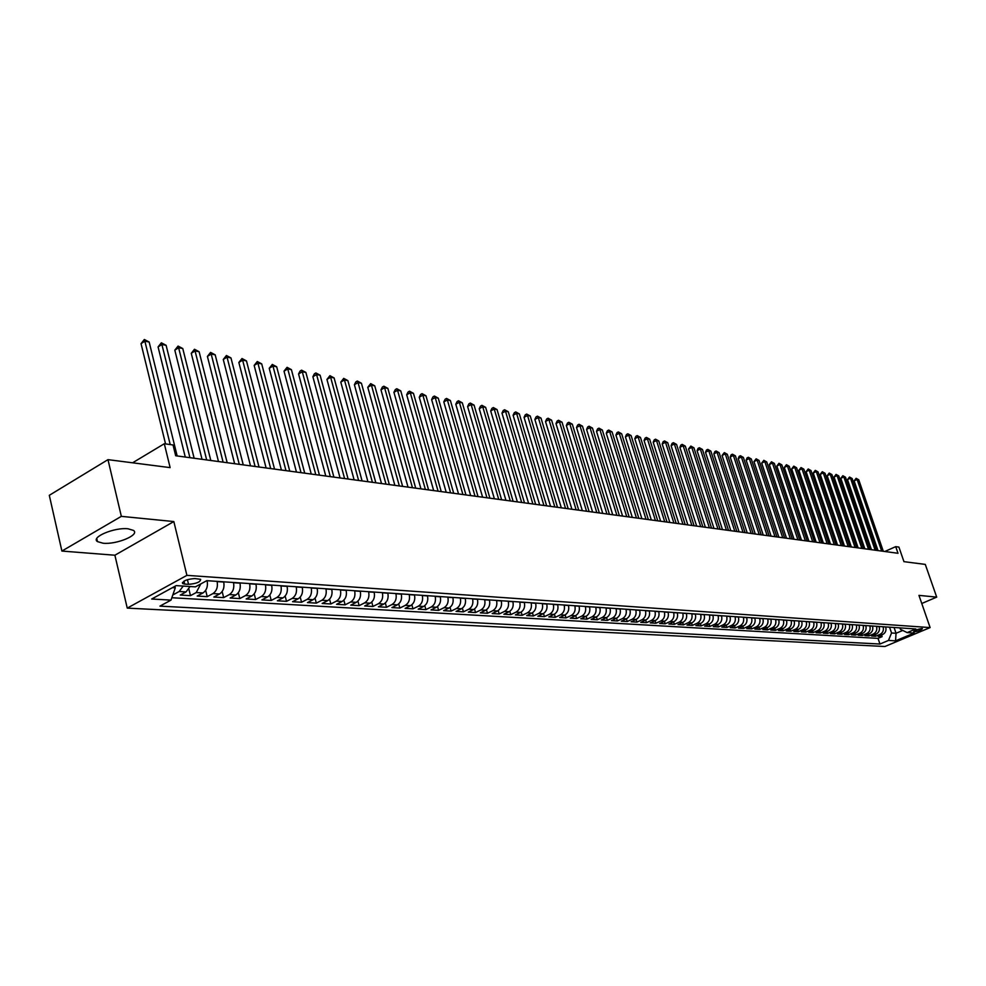 <?xml version="1.0" encoding="UTF-8"?>
<svg xmlns="http://www.w3.org/2000/svg" width="986" height="986" viewBox="0 0 986 986"><rect width="100%" height="100%" fill="white"/><g stroke="black" fill="none" stroke-linecap="round" stroke-linejoin="round"><path stroke-width="1.48" d="M128.044 528.792C114.573 527.128 90.466 537.271 97.466 541.61L103.086 543.224C116.607 544.74 140.258 534.806 133.467 530.406L128.044 528.792M921.996 628.538C917.719 629.179 914.934 630.239 913.652 631.73L914.096 631.853C918.373 631.225 921.146 630.153 922.428 628.661L921.996 628.538M127.243 608.115L884.923 646.508L930.118 627.589L186.909 575.356L127.243 608.115L114.894 555.217L173.832 521.557L121.34 516.356L61.896 551.063L114.894 555.217M61.896 551.063L49.3 495.317L107.979 459.649L170.134 467.623L164.305 443.737L132.58 462.804M921.774 603.494L936.7 597.122L925.287 564.399L903.952 561.663L898.912 547.094L895.719 546.638L884.824 551.494M121.34 516.356L107.979 459.649M172.932 594.62L173.216 593.794M190.051 586.51L186.046 591.92L180.278 595.051L190.471 595.655L188.881 589.11M207.097 580.692L207.159 580.927C208.058 586.362 206.653 590.367 202.956 592.956L197.212 596.062L207.22 596.653L205.667 590.343M223.686 581.826L223.736 582.048C224.635 587.434 223.243 591.415 219.558 593.979L213.826 597.048L223.662 597.627L222.158 591.551M239.955 582.936L240.017 583.157C240.917 588.494 239.536 592.438 235.851 594.977L230.145 598.009L239.795 598.588L238.341 592.734M255.941 584.02L256.003 584.242C256.902 589.529 255.522 593.436 251.861 595.951L246.18 598.958L255.645 599.525L254.228 593.868M271.643 585.092L271.692 585.314C272.604 590.552 271.224 594.422 267.576 596.912L261.919 599.895L271.224 600.449L269.831 594.989M287.062 586.14L287.123 586.362C288.023 591.551 286.655 595.384 283.019 597.861L277.374 600.807L286.519 601.349L285.164 596.074M302.209 587.175L302.271 587.385C303.17 592.537 301.815 596.345 298.191 598.785L292.559 601.707L301.556 602.249L300.225 597.134M317.098 588.186L317.147 588.395C318.059 593.51 316.703 597.269 313.092 599.698L307.484 602.594L316.321 603.124L315.027 598.169M331.727 589.184L331.777 589.394C332.689 594.459 331.345 598.194 327.746 600.597L322.163 603.469L330.84 603.974L329.583 599.18M346.098 590.158L346.16 590.367C347.06 595.396 345.729 599.094 342.142 601.472L336.583 604.319L345.112 604.825L343.88 600.166M360.235 591.119L360.284 591.329C361.196 596.308 359.865 599.981 356.303 602.335L350.757 605.157L359.138 605.663L357.943 601.14M374.125 592.068L374.187 592.278C375.099 597.22 373.768 600.856 370.218 603.185L364.684 605.983L372.942 606.476L371.759 602.089M387.794 593.005L387.843 593.202C388.755 598.108 387.436 601.707 383.899 604.024L378.39 606.797L386.512 607.277L385.353 603.013M401.228 593.917L401.29 594.114C402.189 598.983 400.883 602.557 397.358 604.849L391.873 607.598L399.848 608.066L398.726 603.913M414.453 594.817L414.502 595.014C415.414 599.833 414.108 603.383 410.595 605.663L405.135 608.387L412.986 608.843L411.877 604.812M427.443 595.704L427.505 595.901C428.417 600.684 427.111 604.196 423.61 606.464L418.175 609.151L425.89 609.619L424.806 605.675M440.237 596.567L440.298 596.776C441.198 601.509 439.916 604.997 436.428 607.24L431.005 609.915L438.61 610.371L437.537 606.526M452.82 597.43L452.882 597.627C453.782 602.335 452.5 605.798 449.037 608.017L443.626 610.667L451.107 611.11L450.072 607.364M465.207 598.268L465.269 598.465C466.168 603.136 464.899 606.575 461.436 608.769L456.062 611.406L463.42 611.838L462.397 608.189M477.409 599.106L477.458 599.303C478.358 603.925 477.088 607.339 473.65 609.521L468.288 612.121L475.535 612.553L474.525 608.991M489.401 599.919L489.463 600.117C490.362 604.714 489.093 608.091 485.667 610.248L480.33 612.836L487.466 613.267L486.48 609.779M501.221 600.72L501.27 600.918C502.17 605.478 500.913 608.83 497.499 610.975L492.187 613.538L499.212 613.958L498.238 610.556M512.843 601.522L512.905 601.707C513.805 606.23 512.56 609.558 509.146 611.69L503.858 614.229L510.773 614.648L509.811 611.32M524.305 602.298L524.355 602.483C525.255 606.982 524.01 610.285 520.62 612.392L515.345 614.919L522.161 615.313L521.224 612.059M535.583 603.062L535.644 603.259C536.532 607.709 535.299 610.987 531.922 613.082L526.672 615.584L533.377 615.979L532.452 612.799M546.7 603.826L546.749 604.011C547.649 608.436 546.417 611.69 543.052 613.76L537.814 616.25L544.432 616.644L543.52 613.514M557.632 604.566L557.694 604.751C558.594 609.138 557.361 612.368 554.021 614.438L548.808 616.903L555.315 617.285L554.415 614.229M568.417 605.305L568.478 605.49C569.366 609.841 568.146 613.045 564.818 615.091L559.629 617.544L566.038 617.914L565.151 614.919M579.041 606.02L579.102 606.205C579.99 610.531 578.782 613.711 575.454 615.745L570.29 618.173L576.613 618.542L575.738 615.609M589.517 606.735L589.566 606.92C590.454 611.221 589.246 614.377 585.943 616.386L580.791 618.789L587.027 619.159L586.165 616.275M599.833 607.438L599.882 607.622C600.77 611.887 599.574 615.017 596.271 617.014L591.144 619.405L597.294 619.775L596.444 616.94M609.989 608.128L610.051 608.313C610.938 612.553 609.742 615.658 606.464 617.643L601.349 620.009L607.401 620.367L606.575 617.593M620.021 608.818L620.071 608.991C620.958 613.193 619.763 616.287 616.496 618.259L611.419 620.613L617.384 620.958L616.558 618.234M622.449 618.616L626.393 618.863L621.328 621.192L627.219 621.55L626.393 618.863C629.647 616.903 630.83 613.847 629.955 609.668L626.011 609.397C626.899 613.588 625.716 616.657 622.449 618.616L617.384 620.958M639.631 610.149L639.692 610.334C640.567 614.475 639.396 617.519 636.155 619.454L631.114 621.772L636.907 622.117L636.106 619.479M649.244 610.802L649.293 610.987C650.181 615.104 648.998 618.123 645.781 620.046L640.752 622.351L646.471 622.684L645.67 620.095M658.71 611.456L658.759 611.628C659.646 615.708 658.475 618.715 655.259 620.625L650.255 622.905L655.9 623.251L655.111 620.699M668.052 612.084L668.101 612.257C668.976 616.324 667.818 619.294 664.613 621.205L659.634 623.472L665.193 623.793L664.428 621.291M677.259 612.713L677.308 612.885C678.195 616.916 677.037 619.874 673.845 621.759L668.878 624.015L674.375 624.335L673.598 621.87M686.342 613.329L686.404 613.502C687.279 617.507 686.12 620.453 682.953 622.326L677.998 624.557L683.421 624.877L682.657 622.449M695.315 613.945L695.364 614.118C696.239 618.086 695.093 621.007 691.925 622.869L687.008 625.087L692.345 625.407L691.593 623.016M704.152 614.549L704.201 614.709C705.076 618.666 703.93 621.562 700.787 623.411L695.882 625.617L701.157 625.925L700.417 623.583M712.878 615.141L712.927 615.313C713.802 619.233 712.668 622.117 709.526 623.953L704.645 626.135L709.846 626.443L709.119 624.138M721.481 615.732L721.542 615.893C722.405 619.787 721.271 622.659 718.153 624.471L713.285 626.652L718.412 626.948L717.697 624.68M729.985 616.312L730.034 616.472C730.897 620.342 729.776 623.189 726.67 625.001L721.814 627.158L726.879 627.453L726.177 625.21M738.366 616.879L738.415 617.039C739.278 620.884 738.157 623.707 735.063 625.506L730.232 627.651L735.236 627.946L734.533 625.74M746.636 617.446L746.685 617.606C747.548 621.426 746.439 624.237 743.358 626.011L738.551 628.144L743.481 628.439L742.791 626.27M754.808 618L754.857 618.16C755.72 621.956 754.61 624.742 751.542 626.517L746.747 628.624L751.615 628.92L750.938 626.788M762.868 618.542L762.917 618.703C763.78 622.486 762.671 625.247 759.614 627.01L754.845 629.105L759.651 629.401L758.973 627.293M770.83 619.085L770.879 619.245C771.73 623.004 770.633 625.753 767.589 627.503L762.844 629.586L767.589 629.869L766.923 627.799M778.693 619.627L778.743 619.787C779.593 623.509 778.496 626.246 775.464 627.983L770.732 630.054L775.427 630.325L774.762 628.292M786.446 620.157L786.508 620.305C787.346 624.015 786.261 626.726 783.241 628.452L778.533 630.51L783.155 630.793L782.502 628.772M794.112 620.675L794.161 620.835C795.012 624.508 793.927 627.207 790.92 628.92L786.224 630.966L790.797 631.237L790.156 629.265M801.68 621.192L801.729 621.34C802.579 625.001 801.507 627.688 798.5 629.388L793.829 631.422L798.34 631.693L797.711 629.734M809.161 621.698L809.21 621.858C810.048 625.494 808.976 628.156 805.993 629.844L801.335 631.866L805.796 632.125L805.168 630.202M816.544 622.203L816.593 622.351C817.431 625.974 816.359 628.624 813.388 630.3L808.754 632.309L813.154 632.568L812.538 630.67M823.828 622.696L823.877 622.856C824.715 626.443 823.655 629.08 820.697 630.744L816.075 632.741L820.426 633L819.81 631.126M831.038 623.189L831.087 623.337C831.925 626.911 830.865 629.524 827.92 631.188L823.31 633.172L827.611 633.419L827.007 631.582M838.149 623.67L838.199 623.83C839.037 627.379 837.989 629.98 835.043 631.632L830.458 633.591L834.711 633.838L834.107 632.026M845.187 624.15L845.236 624.298C846.062 627.835 845.014 630.411 842.093 632.051L837.533 634.01L841.724 634.257L841.132 632.47M852.138 624.631L852.187 624.779C853.013 628.279 851.966 630.855 849.057 632.482L844.509 634.429L848.65 634.676L848.071 632.901M859.003 625.099L859.052 625.247C859.878 628.735 858.843 631.287 855.934 632.901L851.411 634.836L855.503 635.07L854.924 633.332M865.782 625.555L865.831 625.703C866.657 629.167 865.622 631.706 862.738 633.32L858.227 635.243L862.269 635.477L861.69 633.764M872.487 626.011L872.536 626.159C873.362 629.61 872.339 632.125 869.455 633.727L864.956 635.637L868.962 635.871L868.395 634.183M879.118 626.467L879.167 626.615C879.98 630.042 878.957 632.544 876.098 634.134L871.612 636.032L875.58 636.266L875.013 634.59M164.305 443.737L173.031 444.969L175.681 455.754L898.012 553.282L895.719 546.638M184.69 584.082L188.548 584.328C196.46 583.675 200.491 582.011 200.651 579.337L194.821 578.548C186.872 579.201 182.817 580.865 182.669 583.552L184.69 584.082L183.975 581.124M899.898 627.885L900.378 629.265L907.157 632.605L915.834 628.969L206.789 580.668L195.413 586.855L176.161 585.61L151.684 599.02L171.022 600.104L159.929 606.131L879.956 644.031L888.485 640.444L891.541 632.987L896.04 633.271L902.769 630.436M907.157 632.605L914.158 633.049L895.559 640.838L888.485 640.444M883.062 626.739L883.111 626.874C883.924 630.288 882.901 632.79 880.042 634.38L875.58 636.266M885.662 626.911L883.111 626.874M876.48 626.283L876.529 626.43C877.343 629.869 876.32 632.383 873.448 633.973L868.962 635.871M869.812 625.827L869.862 625.974C870.687 629.438 869.664 631.964 866.78 633.567L862.269 635.477M863.083 625.37L863.132 625.518C863.958 628.994 862.923 631.533 860.026 633.148L855.503 635.07M856.267 624.902L856.316 625.05C857.142 628.55 856.094 631.114 853.198 632.741L848.65 634.676M849.365 624.434L849.414 624.582C850.24 628.107 849.205 630.683 846.284 632.309L841.724 634.257M842.377 623.965L842.438 624.113C843.264 627.651 842.217 630.239 839.283 631.89L834.711 633.838M835.315 623.485L835.364 623.633C836.202 627.195 835.142 629.795 832.209 631.447L827.611 633.419M828.166 622.992L828.215 623.14C829.053 626.726 827.993 629.351 825.035 631.015L820.426 633M820.931 622.499L820.981 622.659C821.819 626.258 820.746 628.895 817.788 630.572L813.154 632.568M813.598 622.006L813.647 622.154C814.485 625.777 813.425 628.439 810.443 630.116L805.796 632.125M806.178 621.5L806.228 621.648C807.078 625.297 805.993 627.971 803.011 629.66L798.34 631.693M798.66 620.983L798.722 621.143C799.56 624.804 798.487 627.503 795.48 629.204L790.797 631.237M791.055 620.465L791.117 620.625C791.955 624.311 790.871 627.022 787.863 628.735L783.155 630.793M783.352 619.947L783.414 620.095C784.264 623.818 783.167 626.541 780.148 628.267L775.427 630.325M775.563 619.405L775.612 619.565C776.463 623.312 775.366 626.048 772.334 627.786L767.589 629.869M767.663 618.875L767.712 619.035C768.562 622.795 767.465 625.555 764.409 627.306L759.651 629.401M759.651 618.333L759.713 618.493C760.563 622.277 759.466 625.05 756.398 626.813L751.615 628.92M751.554 617.778L751.603 617.939C752.466 621.747 751.357 624.545 748.275 626.32L743.481 628.439M743.345 617.211L743.395 617.384C744.257 621.217 743.136 624.027 740.055 625.814L735.236 627.946M735.026 616.644L735.075 616.817C735.938 620.675 734.817 623.497 731.723 625.309L726.879 627.453M726.596 616.077L726.645 616.238C727.508 620.12 726.386 622.979 723.268 624.791L718.412 626.948M718.054 615.498L718.104 615.658C718.979 619.565 717.845 622.437 714.714 624.261L709.846 626.443M709.402 614.907L709.452 615.067C710.327 619.011 709.18 621.895 706.05 623.731L701.157 625.925M700.627 614.303L700.676 614.475C701.551 618.432 700.417 621.34 697.262 623.201L692.345 625.407M691.741 613.699L691.79 613.871C692.665 617.865 691.519 620.786 688.351 622.647L683.421 624.877M682.731 613.082L682.78 613.255C683.655 617.273 682.497 620.219 679.329 622.104L674.375 624.335M673.586 612.466L673.648 612.639C674.523 616.681 673.364 619.652 670.172 621.537L665.193 623.793M664.33 611.838L664.379 612.01C665.267 616.077 664.096 619.072 660.891 620.97L655.9 623.251M654.938 611.197L654.987 611.369C655.875 615.474 654.704 618.481 651.487 620.391L646.471 622.684M645.411 610.544L645.473 610.716C646.348 614.845 645.177 617.877 641.948 619.812L636.907 622.117M635.76 609.89L635.81 610.063C636.697 614.216 635.514 617.273 632.272 619.22L627.219 621.55M616.028 608.547L616.077 608.719C616.965 612.935 615.769 616.04 612.503 618.012L607.401 620.367M605.946 607.857L605.996 608.042C606.883 612.281 605.687 615.4 602.409 617.396L597.294 619.775M595.717 607.166L595.778 607.339C596.666 611.616 595.458 614.759 592.155 616.768L587.027 619.159M585.339 606.452L585.401 606.636C586.288 610.95 585.08 614.105 581.765 616.127L576.613 618.542M574.813 605.737L574.863 605.922C575.762 610.26 574.542 613.452 571.214 615.486L566.038 617.914M564.128 605.01L564.177 605.194C565.077 609.57 563.856 612.774 560.516 614.833L555.315 617.285M553.282 604.27L553.331 604.455C554.231 608.855 552.998 612.096 549.646 614.167L544.432 616.644M542.275 603.518L542.325 603.703C543.224 608.14 541.992 611.406 538.627 613.489L533.377 615.979M531.097 602.754L531.146 602.951C532.046 607.413 530.801 610.704 527.424 612.811L522.161 615.313M519.745 601.99L519.795 602.175C520.694 606.686 519.449 609.989 516.06 612.109L510.773 614.648M508.221 601.201L508.271 601.398C509.17 605.934 507.926 609.274 504.512 611.406L499.212 613.958M496.513 600.4L496.574 600.597C497.474 605.17 496.217 608.535 492.79 610.691L487.466 613.267M484.631 599.599L484.681 599.796C485.58 604.393 484.323 607.795 480.885 609.964L475.535 612.553M472.553 598.773L472.602 598.97C473.514 603.617 472.232 607.031 468.781 609.225L463.42 611.838M460.277 597.935L460.339 598.132C461.238 602.816 459.969 606.267 456.493 608.473L451.107 611.11M447.817 597.085L447.866 597.282C448.778 602.002 447.496 605.478 444.008 607.709L438.61 610.371M435.146 596.222L435.208 596.431C436.108 601.177 434.814 604.689 431.326 606.932L425.89 609.619M422.279 595.347L422.328 595.556C423.24 600.351 421.934 603.876 418.434 606.144L412.986 608.843M409.19 594.459L409.239 594.657C410.151 599.5 408.845 603.05 405.32 605.342L399.848 608.066M395.879 593.547L395.941 593.757C396.84 598.625 395.534 602.224 391.997 604.529L386.512 607.277M382.358 592.635L382.408 592.832C383.32 597.75 382.001 601.374 378.451 603.691L372.942 606.476M368.604 591.686L368.653 591.908C369.565 596.863 368.234 600.511 364.672 602.853L359.138 605.663M354.615 590.737L354.664 590.947C355.576 595.951 354.245 599.624 350.671 601.99L345.112 604.825M340.38 589.776L340.441 589.985C341.341 595.026 339.997 598.736 336.411 601.127L330.84 603.974M325.898 588.79L325.959 588.999C326.871 594.077 325.516 597.824 321.917 600.24L316.321 603.124M311.169 587.779L311.231 588.001C312.131 593.128 310.787 596.9 307.164 599.34L301.556 602.249M296.182 586.756L296.244 586.978C297.143 592.155 295.788 595.963 292.152 598.416L286.519 601.349M280.924 585.721L280.985 585.943C281.885 591.156 280.517 595.002 276.881 597.479L271.224 600.449M265.394 584.661L265.456 584.883C266.356 590.146 264.988 594.028 261.327 596.53L255.645 599.525M249.581 583.589L249.643 583.811C250.543 589.123 249.162 593.042 245.489 595.556L239.795 598.588M233.485 582.492L233.534 582.714C234.446 588.075 233.053 592.031 229.368 594.57L223.662 597.627M217.08 581.37L217.142 581.604C218.042 587.003 216.649 590.996 212.951 593.572L207.22 596.653M183.199 586.066L179.193 591.501L173.413 594.644M171.847 597.738L878.033 638.373L882.113 636.648L881.558 635.009M885.711 627.059C886.537 630.461 885.514 632.95 882.655 634.54L878.193 636.426L882.113 636.648M200.774 583.946L196.226 592.549L190.471 595.655M172.451 587.656L175.286 587.829L171.022 600.104M174.916 586.3L175.286 587.829M173.832 521.557L186.909 575.356M936.7 597.122L918.952 595.371L930.118 627.589M894.068 627.478L896.04 633.271L895.559 640.838M889.557 627.17L891.541 632.987M878.033 638.373L879.956 644.031M170.208 444.575L144.868 341.181L149.157 342.019L177.16 455.951M165.549 443.91L141.035 343.646L144.868 341.181L144.35 339.492L149.157 342.019M141.035 343.646L144.35 339.492M189.916 457.677L161.901 344.496L166.116 345.31L194.131 458.243M185.269 457.048L158.08 346.924L161.901 344.496L161.359 342.808L166.116 345.31M158.08 346.924L161.359 342.808M206.666 459.932L178.626 347.738L182.767 348.539L210.807 460.499M202.031 459.303L174.818 350.153L178.626 347.738L178.072 346.074L182.767 348.539M174.818 350.153L178.072 346.074M223.107 462.151L195.055 350.93L199.11 351.719L227.174 462.705M218.485 461.534L191.259 353.321L195.055 350.93L194.476 349.266L199.11 351.719M191.259 353.321L194.476 349.266M239.253 464.332L211.189 354.06L215.182 354.837L243.246 464.874M234.631 463.716L207.405 356.427L211.189 354.06L210.597 352.409L215.182 354.837M207.405 356.427L210.597 352.409M255.103 466.477L227.039 357.142L230.958 357.906L259.022 467.007M250.506 465.848L223.267 359.471L227.039 357.142L226.423 355.502L230.958 357.906M223.267 359.471L226.423 355.502M270.682 468.572L242.618 360.161L246.463 360.913L274.527 469.102M266.097 467.956L238.846 362.478L242.618 360.161L241.977 358.534L246.463 360.913M238.846 362.478L241.977 358.534M285.977 470.642L257.913 363.131L261.709 363.871L289.761 471.16M281.404 470.026L254.166 365.424L257.913 363.131L257.272 361.517L261.709 363.871M254.166 365.424L257.272 361.517M301.013 472.676L272.962 366.052L276.684 366.78L304.723 473.169M296.453 472.06L269.227 368.32L272.962 366.052L272.296 364.45L276.684 366.78M269.227 368.32L272.296 364.45M315.779 474.673L287.752 368.924L291.4 369.639L319.439 475.166M311.243 474.056L284.017 371.167L287.752 368.924L287.062 367.322L291.4 369.639M284.017 371.167L287.062 367.322M330.31 476.632L302.283 371.747L305.882 372.449L333.897 477.113M325.774 476.016L298.573 373.965L302.283 371.747L301.593 370.157L305.882 372.449M298.573 373.965L300.101 371.044L301.593 370.157M344.582 478.555L316.58 374.532L320.117 375.21L348.107 479.036M340.059 477.951L312.882 376.726L316.58 374.532L315.865 372.942L320.117 375.21M312.882 376.726L314.386 373.817L315.865 372.942M358.608 480.453L330.63 377.256L334.106 377.934L362.084 480.921M354.11 479.837L326.945 379.425L330.63 377.256L329.916 375.678L334.106 377.934M326.945 379.425L329.916 375.678M372.412 482.314L344.459 379.943L347.873 380.608L375.826 482.77M367.926 481.71L340.786 382.087L344.459 379.943L343.72 378.377L347.873 380.608M340.786 382.087L343.72 378.377M385.982 484.151L358.054 382.58L361.418 383.234L389.334 484.594M381.508 483.547L354.393 384.713L358.054 382.58L357.314 381.027L361.418 383.234M354.393 384.713L355.847 381.878L357.314 381.027M399.33 485.95L371.439 385.181L374.742 385.822L402.633 486.394M394.868 485.346L367.79 387.288L371.439 385.181L370.674 383.628L374.742 385.822M367.79 387.288L370.674 383.628M412.456 487.725L384.602 387.732L387.855 388.373L415.71 488.156M408.019 487.121L380.966 389.827L384.602 387.732L383.837 386.204L387.855 388.373M380.966 389.827L382.383 387.03L383.837 386.204M425.373 489.463L397.555 390.246L400.76 390.875L428.577 489.894M420.948 488.871L393.932 392.317L397.555 390.246L396.779 388.718L400.76 390.875M393.932 392.317L395.324 389.556L396.779 388.718M438.08 491.176L410.299 392.724L413.454 393.34L441.235 491.607M433.667 490.584L406.7 394.782L410.299 392.724L409.51 391.208L413.454 393.34M406.7 394.782L408.068 392.034L409.51 391.208M450.59 492.864L422.858 395.164L425.964 395.768L453.696 493.283M446.202 492.273L419.26 397.198L422.858 395.164L422.057 393.648L425.964 395.768M419.26 397.198L420.615 394.462L422.057 393.648M462.902 494.528L435.208 397.568L438.265 398.159L465.959 494.947M458.527 493.937L431.634 399.576L435.208 397.568L434.407 396.064L438.265 398.159M431.634 399.576L432.965 396.865L434.407 396.064M475.018 496.168L447.373 399.922L450.38 400.513L478.025 496.574M470.655 495.576L443.811 401.918L447.373 399.922L446.559 398.43L450.38 400.513M443.811 401.918L445.13 399.231L446.559 398.43M486.948 497.782L459.353 402.251L462.311 402.83L489.906 498.176M482.598 497.19L455.803 404.223L459.353 402.251L458.527 400.772L462.311 402.83M455.803 404.223L457.11 401.561L458.527 400.772M498.706 499.36L471.148 404.543L474.069 405.11L501.603 499.754M494.368 498.78L467.61 406.503L471.148 404.543L470.31 403.064L474.069 405.11M467.61 406.503L468.892 403.853L470.31 403.064M510.267 500.925L482.758 406.799L485.642 407.354L513.127 501.307M505.941 500.346L479.233 408.734L482.758 406.799L481.92 405.332L485.642 407.354M479.233 408.734L480.515 406.109L481.92 405.332M521.656 502.466L494.208 409.017L497.043 409.572L524.478 502.848M517.354 501.886L490.695 410.94L494.208 409.017L493.357 407.563L497.043 409.572M490.695 410.94L491.952 408.327L493.357 407.563M532.871 503.982L505.485 411.211L508.271 411.754L535.657 504.351M528.595 503.402L501.985 413.122L505.485 411.211L504.622 409.757L508.271 411.754M501.985 413.122L503.23 410.521L504.622 409.757M543.927 505.473L516.59 413.368L519.339 413.898L546.663 505.843M539.662 504.894L513.102 415.254L516.59 413.368L515.727 411.926L519.339 413.898M513.102 415.254L514.335 412.678L515.727 411.926M554.822 506.94L527.535 415.488L530.246 416.018L557.509 507.309M550.558 506.36L524.059 417.361L527.535 415.488L526.66 414.058L530.246 416.018M524.059 417.361L525.279 414.81L526.66 414.058M565.545 508.394L538.319 417.583L540.994 418.101L568.207 508.751M561.305 507.815L534.856 419.444L538.319 417.583L537.444 416.154L540.994 418.101M534.856 419.444L536.064 416.905L537.444 416.154M576.12 509.811L548.943 419.642L551.581 420.159L578.733 510.169M571.892 509.244L545.505 421.49L548.943 419.642L548.068 418.224L551.581 420.159M545.505 421.49L546.688 418.964L548.068 418.224M586.534 511.229L559.419 421.688L562.02 422.181L589.11 511.574M582.319 510.649L555.993 423.512L559.419 421.688L558.532 420.27L562.02 422.181M555.993 423.512L557.164 420.997L558.532 420.27M596.801 512.609L569.748 423.684L572.311 424.19L599.34 512.954M592.598 512.042L566.334 425.508L569.748 423.684L568.86 422.279L572.311 424.19M566.334 425.508L567.492 423.006L568.86 422.279M606.92 513.977L579.941 425.669L582.455 426.149L609.422 514.31M602.742 513.41L576.527 427.468L579.941 425.669L579.041 424.263L582.455 426.149M576.527 427.468L577.673 424.991L579.041 424.263M616.891 515.321L589.973 427.616L592.463 428.097L619.368 515.653M612.725 514.766L586.584 429.403L589.973 427.616L589.073 426.223L592.463 428.097M586.584 429.403L587.718 426.938L589.073 426.223M626.726 516.652L599.87 429.539L602.323 430.007L629.167 516.984M622.585 516.085L596.493 431.301L599.87 429.539L598.958 428.158L602.323 430.007M596.493 431.301L597.615 428.861L598.958 428.158M636.426 517.958L609.644 431.437L612.059 431.905L638.829 518.279M632.297 517.404L606.267 433.187L609.644 431.437L608.719 430.056L612.059 431.905M606.267 433.187L607.376 430.759L608.719 430.056M645.99 519.252L619.27 433.298L621.648 433.766L648.357 519.573M641.874 518.698L615.917 435.048L619.27 433.298L618.345 431.93L621.648 433.766M615.917 435.048L617.002 432.632L618.345 431.93M655.419 520.522L628.76 435.146L631.114 435.602L657.761 520.842M651.315 519.967L625.42 436.872L628.76 435.146L627.835 433.791L631.114 435.602M625.42 436.872L626.504 434.481L627.835 433.791M664.724 521.779L638.127 436.971L640.456 437.414L667.029 522.087M660.632 521.224L634.799 438.684L638.127 436.971L637.202 435.615L640.456 437.414M634.799 438.684L635.871 436.305L637.202 435.615M673.894 523.024L647.371 438.758L649.663 439.201L676.174 523.319M669.827 522.469L644.055 440.459L647.371 438.758L646.446 437.414L649.663 439.201M644.055 440.459L645.115 438.092L646.446 437.414M682.941 524.244L656.491 440.532L658.759 440.964L685.184 524.54M678.886 523.689L653.188 442.221L656.491 440.532L655.554 439.189L658.759 440.964M653.188 442.221L654.236 439.867L655.554 439.189M691.876 525.452L665.488 442.283L667.719 442.714L694.082 525.748M687.834 524.897L662.198 443.959L665.488 442.283L664.552 440.952L667.719 442.714M662.198 443.959L663.233 441.617L664.552 440.952M700.689 526.635L674.375 443.996L676.569 444.427L702.87 526.931M696.658 526.093L671.096 445.66L674.375 443.996L673.426 442.677L676.569 444.427M671.096 445.66L672.119 443.343L673.426 442.677M709.378 527.806L683.138 445.709L685.307 446.128L711.535 528.102M705.372 527.264L679.872 447.348L683.138 445.709L682.189 444.39L685.307 446.128M679.872 447.348L680.882 445.043L682.189 444.39M717.956 528.964L691.778 447.385L693.922 447.804L720.076 529.26M713.963 528.422L688.524 449.024L691.778 447.385L690.829 446.066L693.922 447.804M688.524 449.024L690.829 446.066M726.423 530.111L700.319 449.037L702.439 449.456L728.518 530.394M722.442 529.568L697.077 450.664L700.319 449.037L699.37 447.743L702.439 449.456M697.077 450.664L698.063 448.383L699.37 447.743M734.78 531.232L708.749 450.676L710.832 451.083L736.85 531.516M730.811 530.702L705.52 452.291L708.749 450.676L707.788 449.382L710.832 451.083M705.52 452.291L706.494 450.023L707.788 449.382M743.025 532.354L717.056 452.291L719.127 452.697L745.071 532.625M739.069 531.824L713.852 453.893L717.056 452.291L716.107 450.996L719.127 452.697M713.852 453.893L714.825 451.637L716.107 450.996M751.159 533.451L725.277 453.88L727.311 454.287L753.181 533.722M747.228 532.921L722.072 455.47L725.277 453.88L724.316 452.599L727.311 454.287M722.072 455.47L724.316 452.599M759.195 534.535L733.387 455.458L735.396 455.852L761.192 534.806M755.288 534.005L730.195 457.036L733.387 455.458L732.425 454.189L735.396 455.852M730.195 457.036L731.144 454.817L732.425 454.189M767.133 535.608L741.398 457.011L743.382 457.405L769.105 535.879M763.238 535.078L738.218 458.589L741.398 457.011L740.424 455.742L743.382 457.405M738.218 458.589L739.155 456.37L740.424 455.742M774.971 536.667L749.298 458.552L751.258 458.934L776.919 536.926M771.089 536.137L746.143 460.105L749.298 458.552L748.337 457.282L751.258 458.934M746.143 460.105L747.068 457.911L748.337 457.282M782.711 537.715L757.112 460.068L759.047 460.45L784.634 537.974M778.841 537.185L753.957 461.608L757.112 460.068L756.139 458.81L759.047 460.45M753.957 461.608L756.139 458.81M790.353 538.738L764.828 461.571L766.738 461.941L792.251 538.997M786.495 538.22L761.685 463.1L764.828 461.571L763.854 460.314L766.738 461.941M761.685 463.1L763.854 460.314M797.896 539.761L772.445 463.05L774.343 463.408L799.769 540.008M794.05 539.243L769.314 464.566L772.445 463.05L771.471 461.805L774.343 463.408M769.314 464.566L771.471 461.805M805.352 540.772L779.975 464.505L781.836 464.874L807.201 541.018M801.519 540.254L776.857 466.021L779.975 464.505L779.002 463.272L781.836 464.874M776.857 466.021L779.002 463.272M812.71 541.758L787.407 465.947L789.256 466.304L814.547 542.004M808.902 541.252L784.301 467.45L787.407 465.947L786.434 464.714L789.256 466.304M784.301 467.45L786.434 464.714M819.995 542.744L794.753 467.376L796.577 467.734L821.794 542.99M816.186 542.226L791.672 468.868L794.753 467.376L793.779 466.156L796.577 467.734M791.672 468.868L793.779 466.156M827.18 543.717L802.012 468.781L803.824 469.139L828.955 543.952M823.384 543.2L798.931 470.273L802.012 468.781L801.039 467.561L803.824 469.139M798.931 470.273L801.039 467.561M834.279 544.666L809.186 470.186L810.973 470.532L836.042 544.913M830.508 544.161L806.117 471.653L809.186 470.186L808.212 468.966L810.973 470.532M806.117 471.653L808.212 468.966M841.292 545.615L816.285 471.555L818.035 471.9L843.03 545.85M837.533 545.11L813.228 473.021L816.285 471.555L815.299 470.347L818.035 471.9M813.228 473.021L815.299 470.347M848.219 546.552L823.285 472.923L825.023 473.255L849.944 546.786M844.472 546.047L820.241 474.365L823.285 472.923L822.299 471.715L825.023 473.255M820.241 474.365L822.299 471.715M855.072 547.476L830.212 474.266L831.925 474.599L856.772 547.711M851.337 546.971L827.18 475.708L830.212 474.266L829.226 473.058L831.925 474.599M827.18 475.708L829.226 473.058M861.838 548.389L837.052 475.585L838.753 475.918L863.526 548.623M858.128 547.896L834.033 477.027L837.052 475.585L836.066 474.402L838.753 475.918M834.033 477.027L836.066 474.402M868.53 549.301L843.819 476.904L845.495 477.224L870.194 549.522M864.833 548.795L840.812 478.333L843.819 476.904L842.833 475.72L845.495 477.224M840.812 478.333L842.833 475.72M875.149 550.188L850.499 478.198L852.163 478.53L876.788 550.41M871.464 549.695L847.504 479.615L850.499 478.198L849.525 477.027L852.163 478.53M847.504 479.615L849.525 477.027M881.681 551.075L857.117 479.492L858.757 479.8L883.308 551.297M878.008 550.582L854.122 480.897L857.117 479.492L856.131 478.309L858.757 479.8M854.122 480.897L856.131 478.309M879.167 626.615L876.529 626.43M872.536 626.159L869.862 625.974M865.831 625.703L863.132 625.518M859.052 625.247L856.316 625.05M852.187 624.779L849.414 624.582M845.236 624.298L842.438 624.113M838.199 623.83L835.364 623.633M831.087 623.337L828.215 623.14M823.877 622.856L820.981 622.659M816.593 622.351L813.647 622.154M809.21 621.858L806.228 621.648M801.729 621.34L798.722 621.143M794.161 620.835L791.117 620.625M786.508 620.305L783.414 620.095M778.743 619.787L775.612 619.565M770.879 619.245L767.712 619.035M762.917 618.703L759.713 618.493M754.857 618.16L751.603 617.939M746.685 617.606L743.395 617.384M738.415 617.039L735.075 616.817M730.034 616.472L726.645 616.238M721.542 615.893L718.104 615.658M712.927 615.313L709.452 615.067M704.201 614.709L700.676 614.475M695.364 614.118L691.79 613.871M686.404 613.502L682.78 613.255M677.308 612.885L673.648 612.639M668.101 612.257L664.379 612.01M658.759 611.628L654.987 611.369M649.293 610.987L645.473 610.716M639.692 610.334L635.81 610.063M620.071 608.991L616.077 608.719M610.051 608.313L605.996 608.042M599.882 607.622L595.778 607.339M589.566 606.92L585.401 606.636M579.102 606.205L574.863 605.922M568.478 605.49L564.177 605.194M557.694 604.751L553.331 604.455M546.749 604.011L542.325 603.703M535.644 603.259L531.146 602.951M524.355 602.483L519.795 602.175M512.905 601.707L508.271 601.398M501.27 600.918L496.574 600.597M489.463 600.117L484.681 599.796M477.458 599.303L472.602 598.97M465.269 598.465L460.339 598.132M452.882 597.627L447.866 597.282M440.298 596.776L435.208 596.431M427.505 595.901L422.328 595.556M414.502 595.014L409.239 594.657M401.29 594.114L395.941 593.757M387.843 593.202L382.408 592.832M374.187 592.278L368.653 591.908M360.284 591.329L354.664 590.947M346.16 590.367L340.441 589.985M331.777 589.394L325.959 588.999M317.147 588.395L311.231 588.001M302.271 587.385L296.244 586.978M287.123 586.362L280.985 585.943M271.692 585.314L265.456 584.883M256.003 584.242L249.643 583.811M240.017 583.157L233.534 582.714M223.736 582.048L217.142 581.604M207.159 580.927L206.419 580.877M186.046 591.92L179.193 591.501M882.655 634.54L880.042 634.38M876.098 634.134L873.448 633.973M869.455 633.727L866.78 633.567M862.738 633.32L860.026 633.148M855.934 632.901L853.198 632.741M849.057 632.482L846.284 632.309M842.093 632.051L839.283 631.89M835.043 631.632L832.209 631.447M827.92 631.188L825.035 631.015M820.697 630.744L817.788 630.572M813.388 630.3L810.443 630.116M805.993 629.844L803.011 629.66M798.5 629.388L795.48 629.204M790.92 628.92L787.863 628.735M783.241 628.452L780.148 628.267M775.464 627.983L772.334 627.786M767.589 627.503L764.409 627.306M759.614 627.01L756.398 626.813M751.542 626.517L748.275 626.32M743.358 626.011L740.055 625.814M735.063 625.506L731.723 625.309M726.67 625.001L723.268 624.791M718.153 624.471L714.714 624.261M709.526 623.953L706.05 623.731M700.787 623.411L697.262 623.201M691.925 622.869L688.351 622.647M682.953 622.326L679.329 622.104M673.845 621.759L670.172 621.537M664.613 621.205L660.891 620.97M655.259 620.625L651.487 620.391M645.781 620.046L641.948 619.812M636.155 619.454L632.272 619.22M616.496 618.259L612.503 618.012M606.464 617.643L602.409 617.396M596.271 617.014L592.155 616.768M585.943 616.386L581.765 616.127M575.454 615.745L571.214 615.486M564.818 615.091L560.516 614.833M554.021 614.438L549.646 614.167M543.052 613.76L538.627 613.489M531.922 613.082L527.424 612.811M520.62 612.392L516.06 612.109M509.146 611.69L504.512 611.406M497.499 610.975L492.79 610.691M485.667 610.248L480.885 609.964M473.65 609.521L468.781 609.225M461.436 608.769L456.493 608.473M449.037 608.017L444.008 607.709M436.428 607.24L431.326 606.932M423.61 606.464L418.434 606.144M410.595 605.663L405.32 605.342M397.358 604.849L391.997 604.529M383.899 604.024L378.451 603.691M370.218 603.185L364.672 602.853M356.303 602.335L350.671 601.99M342.142 601.472L336.411 601.127M327.746 600.597L321.917 600.24M313.092 599.698L307.164 599.34M298.191 598.785L292.152 598.416M283.019 597.861L276.881 597.479M267.576 596.912L261.327 596.53M251.861 595.951L245.489 595.556M235.851 594.977L229.368 594.57M219.558 593.979L212.951 593.572M202.956 592.956L196.226 592.549M187.414 579.657L188.548 584.328M96.764 538.553L97.466 541.61M182.422 582.504L182.669 583.552"/></g></svg>
